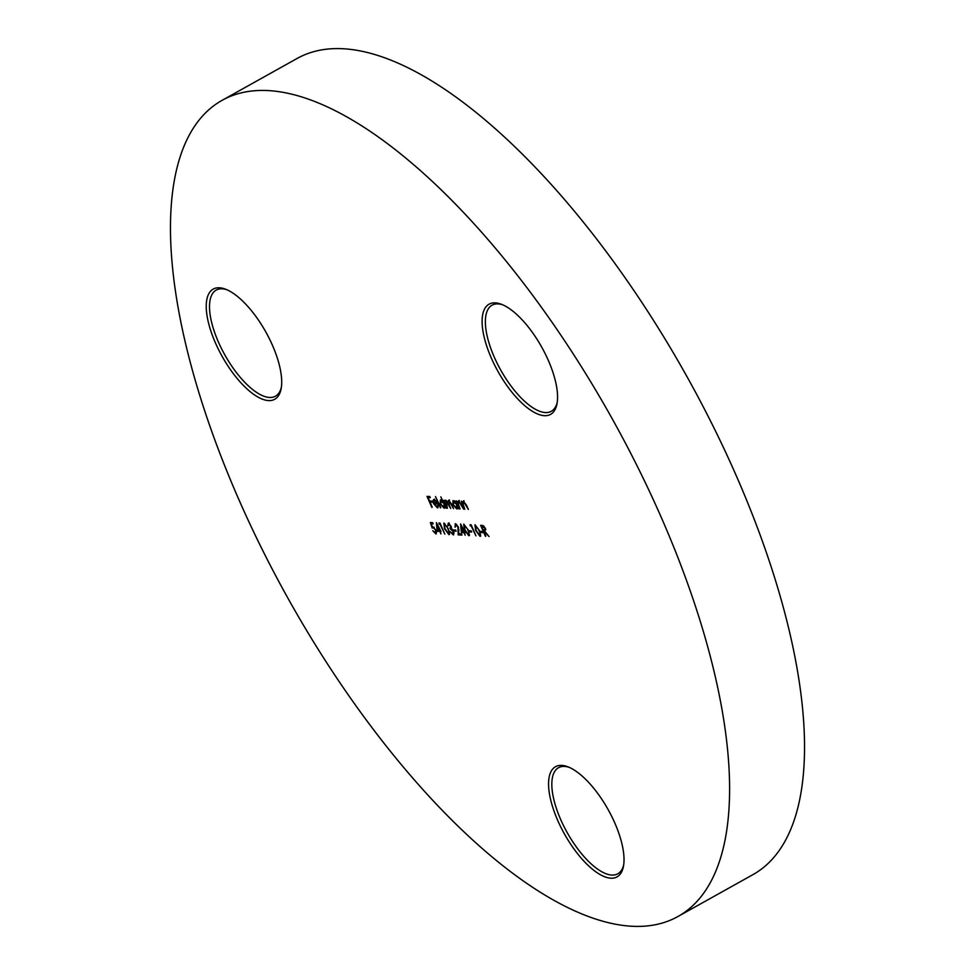 <?xml version="1.0" encoding="UTF-8"?>
<svg xmlns="http://www.w3.org/2000/svg" width="975" height="975" viewBox="0 0 975 975"><rect width="100%" height="100%" fill="white"/><g stroke="black" fill="none" stroke-linecap="round" stroke-linejoin="round"><path stroke-width="1.46" d="M610.813 878.195A63.107 25.021 60.8 0 1 557.627 820.219A63.107 25.021 60.8 0 1 561.771 765.387A63.107 25.021 60.8 0 1 567.974 766.838A63.107 25.021 60.8 0 1 608.132 809.591A63.107 25.021 60.8 0 1 623.476 866.214A63.107 25.021 60.8 0 1 610.813 878.195M569.278 767.374A60.767 24.095 -119.2 0 0 564.549 766.423A60.767 24.095 -119.2 0 0 558.541 767.691A60.767 24.095 -119.2 0 0 563.66 825.898A60.767 24.095 -119.2 0 0 611.788 875.062A60.767 24.095 -119.2 0 0 617.784 873.795A60.767 24.095 -119.2 0 0 623.695 864.825M268.503 400.591A63.107 25.021 60.8 0 1 215.304 342.615A63.107 25.021 60.8 0 1 219.448 287.783A63.107 25.021 60.8 0 1 225.664 289.234A63.107 25.021 60.8 0 1 265.822 331.987A63.107 25.021 60.8 0 1 281.153 388.611A63.107 25.021 60.8 0 1 268.503 400.591M226.968 289.77A60.767 24.095 -119.2 0 0 222.227 288.819A60.767 24.095 -119.2 0 0 216.218 290.087A60.767 24.095 -119.2 0 0 221.337 348.294A60.767 24.095 -119.2 0 0 269.466 397.459A60.767 24.095 -119.2 0 0 275.474 396.203A60.767 24.095 -119.2 0 0 281.373 387.221M544.367 415.679A63.107 25.021 60.8 0 1 491.168 357.703A63.107 25.021 60.8 0 1 495.312 302.872A63.107 25.021 60.8 0 1 501.528 304.322A63.107 25.021 60.8 0 1 541.686 347.076A63.107 25.021 60.8 0 1 557.018 403.699A63.107 25.021 60.8 0 1 544.367 415.679M502.832 304.858A60.767 24.095 -119.2 0 0 498.091 303.908A60.767 24.095 -119.2 0 0 492.082 305.175A60.767 24.095 -119.2 0 0 497.201 363.383A60.767 24.095 -119.2 0 0 545.33 412.547A60.767 24.095 -119.2 0 0 551.326 411.279A60.767 24.095 -119.2 0 0 557.237 402.309M222.166 100.303L297.107 58.463A467.415 185.323 60.8 0 1 343.285 48.75A467.415 185.323 60.8 0 1 713.468 426.916A467.415 185.323 60.8 0 1 752.834 874.697L677.893 916.537A467.415 185.323 60.8 0 1 631.715 926.25A467.415 185.323 60.8 0 1 261.532 548.084A467.415 185.323 60.8 0 1 222.166 100.303A467.415 185.323 60.8 0 1 268.357 90.59A467.415 185.323 60.8 0 1 638.54 468.756A467.415 185.323 60.8 0 1 677.893 916.537M437.166 531.229L436.41 522.612L440.98 531.436L440.334 531.399L440.944 533.934L439.835 531.375L437.166 531.229L437.86 530.168M449.548 534.288L448.927 534.641L444.515 528.73L443.869 523.014L448.342 528.938L449.292 534.568M453.96 531.046L453.472 529.913L455.63 530.022L456.129 531.156L453.96 531.046L454.423 529.961M461.37 532.557L460.614 523.941L465.185 532.764L464.539 532.728L465.148 535.251L464.039 532.703L461.37 532.557L462.065 531.485M469.523 531.899L469.036 530.766L471.193 530.875L471.681 532.009L469.523 531.899L469.987 530.814M480.675 535.994L480.041 536.347L475.642 530.437L474.983 524.721L479.456 530.644L480.419 536.262M485.465 536.36L480.651 525.306L483.112 525.586L485.465 528.462L484.782 531.351L489.06 536.555L484.161 531.314L485.855 536.14M436.934 506.878L437.702 505.257L438.36 505.745L437.434 507.865L433.558 503.6L432.851 500.931L433.802 499.505L436.154 501.187L437.812 504.014L434.143 503.819L436.934 506.878L438.08 506.378L438.457 504.831M437.958 507.768L436.885 506.866M440.822 496.848L446.258 508.207L445.136 506.793L444.137 508.231L440.164 503.917L440.517 499.87L442.918 501.674L440.822 496.848M444.649 508.133L443.601 507.232M454.837 500.797L458.859 508.901L457.75 507.475L456.739 508.926L452.766 504.599L453.119 500.565L455.496 502.296L454.837 500.797M457.251 508.816L456.202 507.914M464.039 501.747L463.137 504.173L464.77 509.23L461.248 501.15L462.394 502.637L463.259 501.113L466.574 505.294L468.366 509.425L463.832 501.979M459.286 501.491L458.384 503.904L460.005 508.962L456.495 500.882L457.641 502.369L458.506 500.857L461.821 505.038L463.612 509.157L459.079 501.723M449.633 500.894L448.902 501.296L449.353 505.318L450.718 508.462L446.099 501.15L447.403 508.28L443.893 500.199L445.002 501.625L445.746 500.163L447.903 502.186L448.561 500.309L451.62 504.233L453.521 508.609L449.195 501.138M445.087 500.528L445.746 500.163L445.087 500.528M440.42 507.89L435.484 496.555L440.81 507.67M431.84 507.427L427.038 496.372L429.78 496.519L430.268 497.652L428.037 497.53L429.512 500.931L431.742 501.053L432.242 502.186L430.012 502.064L432.242 507.207M480.76 532.508L480.273 531.375L482.43 531.497L482.918 532.63L480.76 532.508L481.223 531.424M470.267 525.842L470.108 524.733L471.144 524.794L475.946 535.848L471.132 525.891L470.267 525.842L470.925 524.782M469.438 535.372L468.804 535.726L464.405 529.815L463.747 524.111L468.219 530.034L469.182 535.653M456.629 524.379L455.045 527.231L455.276 523.648L458.408 527.024L458.872 533.8L461.48 533.947L461.979 535.08L458.165 534.873L457.933 527.085L455.971 524.648M449.548 523.989L447.757 526L448.207 523.258L451.096 526.22L451.425 528.462L453.631 531.412L453.241 534.873L449.95 531.521L452.753 533.739L453.168 531.485L450.426 529.047L450.584 526.183L448.963 524.245M453.728 534.788L452.558 533.715M452.753 533.739L454.131 533.033M449.938 527.914L451.425 527.183M439.152 524.148L438.982 523.027L440.03 523.087L444.832 534.142L440.018 524.197L439.152 524.148L439.798 523.075M435.398 532.801L435.606 530.071L433.192 527.56L432.205 528.06L430.377 522.563L432.681 522.685L433.168 523.819L431.255 523.709L432.217 526.61L436.13 530.144L435.862 533.922L432.79 530.717L435.398 532.801L436.727 532.009M436.361 533.837L435.289 532.777M434.168 527.17L432.205 528.06M464.003 500.699L462.394 502.637M459.249 500.443L457.641 502.369M452.888 501.979L453.058 500.565M457.068 507.512L457.872 506.622M454.399 501.15L453.668 501.491M456.995 504.636L453.18 501.625L453.923 501.211M454.301 501.138L453.278 504.648L456.324 507.938L457.446 507.439M456.324 507.938L456.605 504.855M445.831 500.102L445.002 501.625M448.658 501.759L449.317 499.895M440.273 501.284L440.456 499.87M444.466 506.829L445.258 505.94M441.76 500.455L441.053 500.809M444.393 503.941L440.566 500.943L441.322 500.528M441.699 500.443L440.676 503.953L443.722 507.244L444.844 506.744M443.722 507.244L444.003 504.16M434.509 503.612L433.558 503.6M433.631 500.857L432.851 500.931M433.607 500.504L434.558 499.09M437.604 503.539L434.143 503.819M435.094 500.09L433.534 501.199L433.765 502.82L436.885 502.99L434.265 500.504L433.534 501.199M430.365 501.869L429.963 500.955M428.391 497.335L427.988 496.421M430.06 497.177L428.037 497.53M432.035 501.723L430.012 502.064M484.1 531.095L483.71 530.181M482.003 526.268L481.601 525.354M485.123 531.156L484.161 531.314M484.904 530.888L483.746 531.29M483.953 526.171L481.65 526.476L483.259 530.156L485.867 529.62M485.355 528.206L481.65 526.476M484.283 530.229L484.965 528.426M482.722 532.155L481.504 532.094M480.712 535.921L479.493 535.202M475.044 526.147L475.081 524.733M479.347 530.388L475.495 525.854L476.141 530.461L479.566 535.214L480.565 534.739M480.419 533.118L478.957 530.607M479.566 535.214L479.944 533.374M471.473 531.546L470.267 531.472M469.475 535.299L468.256 534.58M463.808 525.537L463.844 524.111M468.11 529.778L464.258 525.245L464.904 529.839L468.329 534.592L469.328 534.129M469.182 532.508L467.707 529.998M468.329 534.592L468.707 532.764M461.638 526.658L461.577 525.915M464.892 532.533L464.039 532.703M464.783 532.277L462.126 532.143M461.87 531.472L463.539 531.57L461.455 526.768L461.87 531.472M455.24 525.025L455.313 523.648M461.772 534.605L458.165 534.873M458.908 534.446L458.933 533.8M459.018 530.047L458.347 530.412M455.922 530.692L454.716 530.619M448.512 525.586L448.951 522.844M451.852 528.791L450.426 529.047M451.169 528.633L450.742 527.646M449.585 534.215L448.378 533.496M443.93 524.44L443.966 523.027M448.232 528.694L444.71 523.965M449.438 533.045L448.451 533.508L445.027 528.755L444.137 524.209L444.88 523.794M449.292 531.412L447.83 528.913M448.451 533.508L448.829 531.68M437.434 525.342L437.373 524.587M440.688 531.204L439.835 531.375M440.578 530.961L437.921 530.814M437.665 530.156L439.335 530.242L437.251 525.44L437.665 530.156M432.961 523.343L431.255 523.709M433.936 527.134L432.949 527.633M432.912 527.536L432.559 526.451M431.584 523.526L431.279 522.612M483.454 526.11L482.698 526.524M433.887 500.577L434.631 500.151M432.632 527.694L433.388 527.28"/></g></svg>
